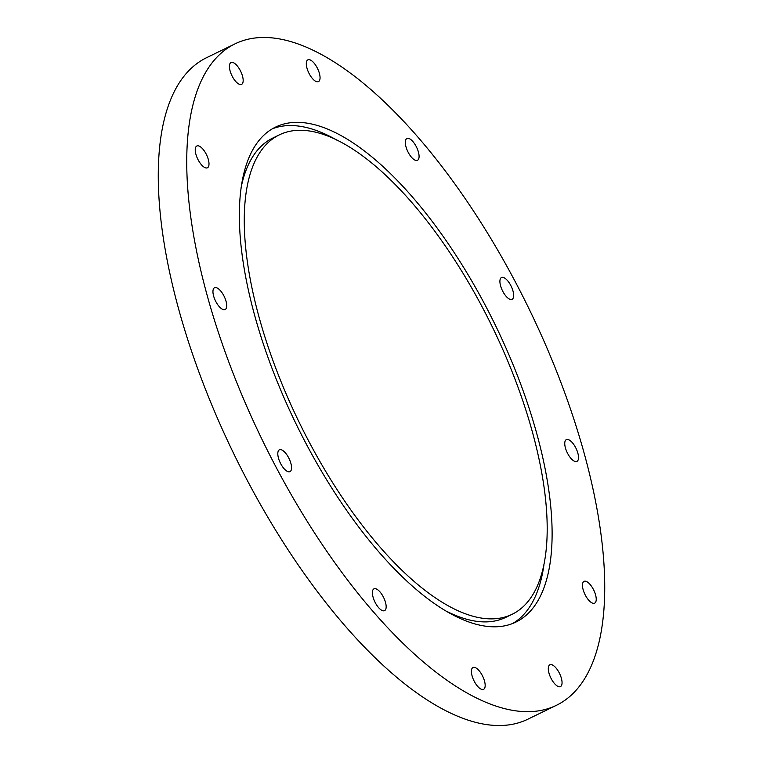 <?xml version="1.0" encoding="UTF-8"?>
<svg xmlns="http://www.w3.org/2000/svg" width="763" height="763" viewBox="0 0 763 763"><rect width="100%" height="100%" fill="white"/><g stroke="black" fill="none" stroke-linecap="round" stroke-linejoin="round"><path stroke-width="1.14" d="M559.117 672.632A12.113 4.893 64.1 0 0 549.885 664.792A12.113 4.893 64.1 0 0 551.239 678.736A12.113 4.893 64.1 0 0 560.471 686.576A12.113 4.893 64.1 0 0 559.117 672.632M589.933 584.286A12.113 4.893 64.1 0 0 584.048 581.368A12.113 4.893 64.1 0 0 582.989 589.122A12.113 4.893 64.1 0 0 588.759 600.243A12.113 4.893 64.1 0 0 594.644 603.151A12.113 4.893 64.1 0 0 595.703 595.407A12.113 4.893 64.1 0 0 589.933 584.286M568.712 439.746A12.113 4.893 64.1 0 0 566.337 439.622A12.113 4.893 64.1 0 0 566.184 450.227A12.113 4.893 64.1 0 0 574.558 461.281A12.113 4.893 64.1 0 0 576.933 461.405A12.113 4.893 64.1 0 0 577.086 450.799A12.113 4.893 64.1 0 0 568.712 439.746M501.138 277.742A12.113 4.893 64.1 0 0 502.617 291.018A12.113 4.893 64.1 0 0 512.087 299.306A12.113 4.893 64.1 0 0 512.44 299.086A12.113 4.893 64.1 0 0 510.962 285.82A12.113 4.893 64.1 0 0 501.491 277.522A12.113 4.893 64.1 0 0 501.138 277.742M405.334 141.689A12.113 4.893 64.1 0 0 409.578 154.708A12.113 4.893 64.1 0 0 417.495 160.297A12.113 4.893 64.1 0 0 419.059 157.121A12.113 4.893 64.1 0 0 414.805 144.102A12.113 4.893 64.1 0 0 406.898 138.513A12.113 4.893 64.1 0 0 405.334 141.689M306.945 68.041A12.113 4.893 64.1 0 0 318.476 81.622A12.113 4.893 64.1 0 0 319.411 73.42A12.113 4.893 64.1 0 0 307.88 59.838A12.113 4.893 64.1 0 0 306.945 68.041M232.353 76.519A12.113 4.893 64.1 0 0 241.585 84.359A12.113 4.893 64.1 0 0 240.231 70.415A12.113 4.893 64.1 0 0 230.989 62.576A12.113 4.893 64.1 0 0 232.353 76.519M201.537 164.875A12.113 4.893 64.1 0 0 207.422 167.784A12.113 4.893 64.1 0 0 208.471 160.039A12.113 4.893 64.1 0 0 202.71 148.909A12.113 4.893 64.1 0 0 196.825 146A12.113 4.893 64.1 0 0 195.767 153.744A12.113 4.893 64.1 0 0 201.537 164.875M222.758 309.406A12.113 4.893 64.1 0 0 225.133 309.53A12.113 4.893 64.1 0 0 225.276 298.924A12.113 4.893 64.1 0 0 216.902 287.87A12.113 4.893 64.1 0 0 214.537 287.746A12.113 4.893 64.1 0 0 214.384 298.362A12.113 4.893 64.1 0 0 222.758 309.406M290.331 471.41A12.113 4.893 64.1 0 0 288.843 458.134A12.113 4.893 64.1 0 0 279.372 449.846A12.113 4.893 64.1 0 0 279.02 450.065A12.113 4.893 64.1 0 0 280.507 463.332A12.113 4.893 64.1 0 0 289.969 471.629A12.113 4.893 64.1 0 0 290.331 471.41M386.135 607.462A12.113 4.893 64.1 0 0 381.891 594.444A12.113 4.893 64.1 0 0 373.975 588.855A12.113 4.893 64.1 0 0 372.411 592.031A12.113 4.893 64.1 0 0 376.664 605.049A12.113 4.893 64.1 0 0 384.571 610.638A12.113 4.893 64.1 0 0 386.135 607.462M484.524 681.111A12.113 4.893 64.1 0 0 472.993 667.53A12.113 4.893 64.1 0 0 472.049 675.732A12.113 4.893 64.1 0 0 483.589 689.313A12.113 4.893 64.1 0 0 484.524 681.111M584.992 456.284A367.699 148.537 -115.9 0 1 556.57 705.231A367.699 148.537 -115.9 0 1 206.477 292.868A367.699 148.537 -115.9 0 1 234.899 43.92A367.699 148.537 -115.9 0 1 584.992 456.284M556.57 705.231L528.101 719.08A367.699 148.537 -115.9 0 1 178.008 306.716A367.699 148.537 -115.9 0 1 206.43 57.769L234.899 43.92M272.248 128.852A275.119 111.14 -115.9 0 1 337.647 140.583M254.127 313.44A275.119 111.14 -115.9 0 1 275.395 127.173A275.119 111.14 -115.9 0 1 537.343 435.711A275.119 111.14 -115.9 0 1 516.074 621.988A275.119 111.14 -115.9 0 1 254.127 313.44M532.889 433.785A266.468 107.65 -115.9 0 1 512.288 614.205A266.468 107.65 -115.9 0 1 258.571 315.367A266.468 107.65 -115.9 0 1 279.182 134.946A266.468 107.65 -115.9 0 1 532.889 433.785M512.288 614.205L505.888 617.315A266.468 107.65 -115.9 0 1 447.414 611.688M241.108 187.536A266.468 107.65 -115.9 0 1 272.772 138.065L279.182 134.946M543.952 564.734A275.119 111.14 -115.9 0 1 512.812 623.419"/></g></svg>

